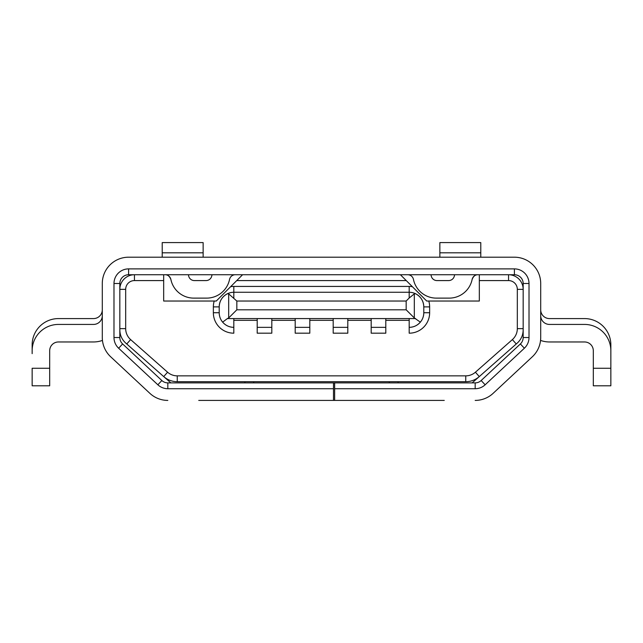 <?xml version="1.0" encoding="UTF-8"?>
<svg xmlns="http://www.w3.org/2000/svg" width="643" height="643" viewBox="0 0 643 643"><rect width="100%" height="100%" fill="white"/><g stroke="black" fill="none" stroke-linecap="round" stroke-linejoin="round"><path stroke-width="0.96" d="M236.833 301.037L236.833 309.805L406.167 309.805L406.167 301.037L236.833 301.037L228.691 293.875L227.389 293.763A14.612 14.612 0 0 1 233.819 292.268L295.193 292.268M309.805 292.268L333.195 292.268M347.807 292.268L409.181 292.268A14.612 14.612 0 0 1 415.611 293.763L414.309 293.875L409.181 298.022L409.181 292.268A14.612 14.612 0 0 1 423.793 306.888C423.552 300.964 420.827 296.584 415.611 293.763M227.389 293.763C222.173 296.584 219.448 300.964 219.207 306.888L219.207 312.731A14.612 14.612 0 0 0 233.819 327.343C229.326 327.247 225.605 325.511 222.639 322.143L227.389 318.574L233.819 318.574L233.819 333.187A20.455 20.455 0 0 1 213.355 312.731L213.355 306.888A20.455 20.455 0 0 1 214.215 301.037L216.281 301.037L230.652 286.674A20.455 20.455 0 0 1 233.819 286.424L409.181 286.424A20.455 20.455 0 0 1 412.348 286.674L426.719 301.037L479.324 301.037L479.324 280.581L508.557 280.581L508.557 274.738A14.612 14.612 0 0 1 523.169 289.35L517.326 289.35A8.769 8.769 0 0 0 508.557 280.581M214.215 301.037L163.676 301.037L163.676 280.581L134.443 280.581A8.769 8.769 0 0 0 125.674 289.35L125.674 328.629A14.612 14.612 0 0 0 130.625 339.592L167.582 372.209A14.612 14.612 0 0 0 177.251 375.858L465.749 375.858A14.612 14.612 0 0 0 475.418 372.209L479.284 376.589L472.155 382.882M170.845 382.882L163.716 376.589A20.455 20.455 0 0 0 177.251 381.709L465.749 381.709A20.455 20.455 0 0 0 479.284 376.589L517.237 343.105C521.095 339.568 523.072 335.188 523.169 329.955M400.412 274.738L426.719 301.037M230.652 286.674L236.745 280.581L406.255 280.581L412.348 286.674M244.927 381.709L244.927 382.882M398.073 382.882L398.073 381.709M216.281 301.037L242.588 274.738M236.833 309.805L228.691 317.947L227.389 318.574M167.582 372.209L163.716 376.589L125.763 343.105C121.905 339.568 119.928 335.188 119.831 329.955M406.167 309.805L414.309 317.947L420.361 322.143C422.612 319.402 423.753 316.268 423.793 312.731L423.793 306.888L429.645 306.888L429.645 312.731A20.455 20.455 0 0 1 409.181 333.187L409.181 318.574L415.611 318.574M406.167 301.037L409.181 298.022M134.443 280.581L134.443 274.738A14.612 14.612 0 0 0 119.831 289.35L125.674 289.35M517.326 289.35L517.326 328.629A14.612 14.612 0 0 1 512.375 339.592L475.418 372.209M428.785 301.037A20.455 20.455 0 0 1 429.645 306.888M309.805 318.574L309.805 327.343L295.193 327.343L309.805 327.343L309.805 333.187L295.193 333.187L295.193 318.574L371.188 318.574L371.188 333.187L385.8 333.187L385.8 327.343L371.188 327.343L385.8 327.343L385.8 318.574L409.181 318.574M333.195 318.574L333.195 333.187L347.807 333.187L347.807 327.343L333.195 327.343L347.807 327.343L347.807 318.574M257.2 333.187L271.812 333.187L271.812 327.343L257.2 327.343L257.2 318.574L271.812 318.574L271.812 327.343L257.2 327.343L257.2 333.187M389.304 382.882L389.304 381.709M423.793 309.805L423.793 312.731A14.612 14.612 0 0 1 409.181 327.343C413.674 327.247 417.395 325.511 420.361 322.143M429.645 312.731L423.793 312.731L423.793 306.888M219.207 309.805L219.207 306.888A14.612 14.612 0 0 1 233.819 292.268L233.819 286.424M253.696 382.882L253.696 381.709M163.676 280.581L163.676 274.738M479.324 274.738L479.324 280.581M371.188 318.574L385.8 318.574M213.355 312.731L219.207 312.731C219.247 316.268 220.388 319.402 222.639 322.143M409.181 286.424L409.181 292.268L233.819 292.268L233.819 298.022M233.819 318.574L257.2 318.574M271.812 318.574L295.193 318.574M409.181 320.327L385.8 320.327M371.188 320.327L347.807 320.327M333.195 320.327L309.805 320.327M295.193 320.327L271.812 320.327M257.2 320.327L233.819 320.327M119.831 283.507L119.831 337.535L113.988 337.535L113.988 283.507A14.612 14.612 0 0 1 128.6 268.887L514.4 268.887L514.4 274.738L128.6 274.738A8.769 8.769 0 0 0 119.831 283.507L113.988 283.507M475.177 388.726L475.177 382.882A8.769 8.769 0 0 0 481.157 380.519L485.144 384.795A14.612 14.612 0 0 1 475.177 388.726L334.649 388.726L334.649 382.882L167.823 382.882A8.769 8.769 0 0 1 161.843 380.519L122.62 343.949A8.769 8.769 0 0 1 119.831 337.535M333.484 382.882L333.484 388.726L167.823 388.726A14.612 14.612 0 0 1 157.857 384.795L118.633 348.225A14.612 14.612 0 0 1 113.988 337.535M110.66 356.769L149.883 393.347L110.66 356.769A26.307 26.307 0 0 1 102.293 337.535L102.293 283.507A26.307 26.307 0 0 1 128.6 257.2L514.4 257.2A26.307 26.307 0 0 1 540.707 283.507L540.707 337.535A26.307 26.307 0 0 1 532.34 356.769L493.117 393.347L532.34 356.769M325.647 400.412L198.743 400.412M267.432 400.412L244.051 400.412M444.257 400.412L296.126 400.412M49.688 368.262L32.15 368.262L32.15 385.8L49.688 385.8L49.688 350.732A8.769 8.769 0 0 1 58.457 341.963L93.524 341.963A26.307 26.307 0 0 0 102.454 340.404M102.293 309.813A8.769 8.769 0 0 1 93.524 318.582L58.457 318.582A26.307 26.307 0 0 0 32.15 344.881L32.15 350.732A26.307 26.307 0 0 1 58.457 324.426L93.524 324.426A8.769 8.769 0 0 0 102.293 315.657M58.457 324.426L61.374 324.426M32.15 350.732L32.15 353.65M49.688 350.732A8.769 8.769 0 0 1 58.457 341.963M167.823 400.412A26.307 26.307 0 0 1 149.883 393.347M398.949 400.412L375.568 400.412M334.649 388.726L334.649 400.412M485.144 384.795L524.366 348.225A14.612 14.612 0 0 0 529.012 337.535L529.012 283.507A14.612 14.612 0 0 0 514.4 268.887M475.177 400.412A26.307 26.307 0 0 0 493.117 393.347M333.484 400.412L333.484 388.726M475.177 382.882L334.649 382.882M481.157 380.519L520.38 343.949A8.769 8.769 0 0 0 523.169 337.535L523.169 283.507A8.769 8.769 0 0 0 514.4 274.738M387.263 257.2L388.726 257.232M430.947 274.738A23.381 23.381 0 0 1 431.22 275.903A5.843 5.843 0 0 0 436.951 280.581L448.637 280.581A5.843 5.843 0 0 0 454.368 275.903A23.381 23.381 0 0 1 454.633 274.738M407.718 274.738A5.843 5.843 0 0 1 413.449 279.408A23.381 23.381 0 0 0 436.356 298.119L449.232 298.119A23.381 23.381 0 0 0 472.139 279.408A5.843 5.843 0 0 1 477.87 274.738C475.402 274.561 473.497 276.12 472.139 279.408M188.367 274.738A23.381 23.381 0 0 1 188.632 275.903A5.843 5.843 0 0 0 194.363 280.581L206.049 280.581A5.843 5.843 0 0 0 211.78 275.903A23.381 23.381 0 0 1 212.053 274.738M165.13 274.738A5.843 5.843 0 0 1 170.861 279.408C169.503 276.12 167.598 274.561 165.13 274.738M235.282 274.738A5.843 5.843 0 0 0 229.551 279.408A23.381 23.381 0 0 1 206.644 298.119L193.768 298.119A23.381 23.381 0 0 1 170.861 279.408L171.456 281.73M203.132 252.812L203.132 242.588L162.213 242.588L162.213 252.812L203.132 252.812L203.132 257.2M162.213 257.2L162.213 252.812M439.868 257.2L439.868 242.588L480.787 242.588L480.787 252.812L439.868 252.812M480.787 257.2L480.787 252.812M540.707 309.813A8.769 8.769 0 0 0 549.476 318.582L584.543 318.582A26.307 26.307 0 0 1 610.85 344.881L610.85 385.8L593.312 385.8L593.312 368.262L610.85 368.262L610.85 350.732A26.307 26.307 0 0 0 584.543 324.426L581.626 324.426M593.312 368.262L593.312 350.732A8.769 8.769 0 0 0 584.543 341.963L549.476 341.963A26.307 26.307 0 0 1 540.546 340.404M540.707 315.657A8.769 8.769 0 0 0 549.476 324.426L584.543 324.426M610.85 350.732L610.85 353.65M593.312 350.732A8.769 8.769 0 0 0 584.543 341.963M177.251 375.858L177.251 381.709M465.749 375.858L465.749 381.709M228.691 293.875L228.691 317.947M130.625 339.592L126.751 343.973M414.309 317.947L414.309 293.875M125.674 328.629L119.831 328.629M219.207 306.888L213.355 306.888M517.326 328.629L523.169 328.629M512.375 339.592L516.249 343.973M157.857 384.795L161.843 380.519M122.62 343.949L118.633 348.225M167.823 382.882L167.823 388.726M128.6 268.887L128.6 274.738M523.169 283.507L529.012 283.507M524.366 348.225L520.38 343.949M523.169 337.535L529.012 337.535"/></g></svg>
